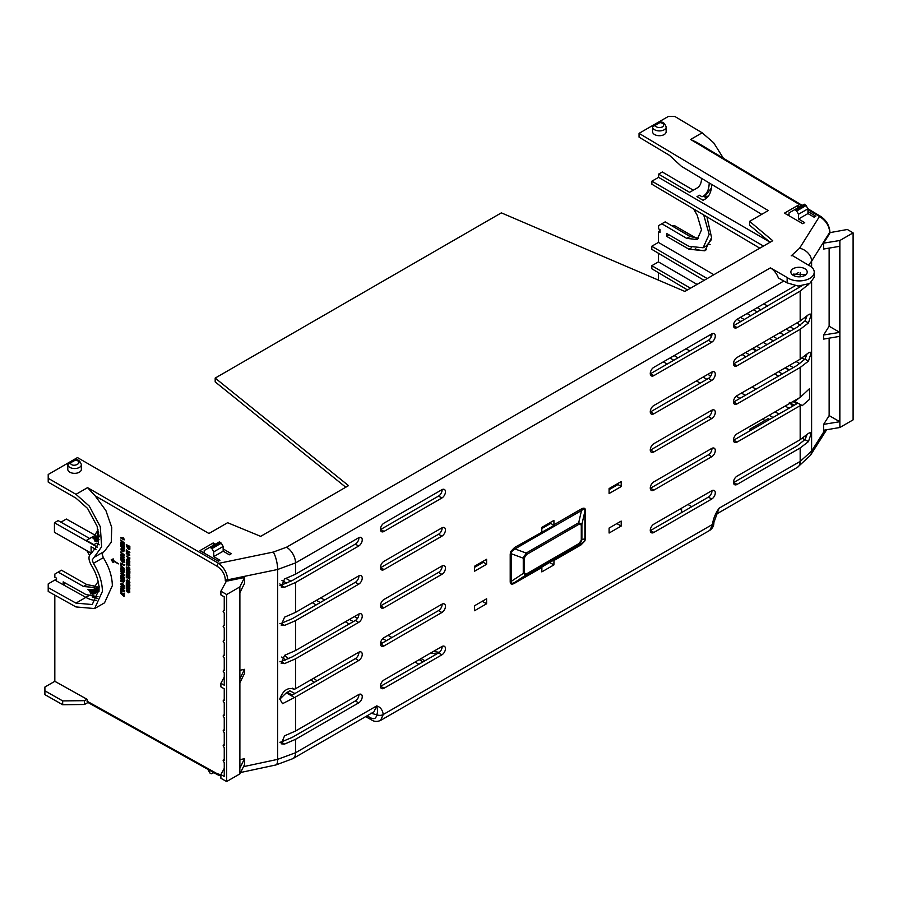 <?xml version="1.0" encoding="UTF-8"?>
<svg xmlns="http://www.w3.org/2000/svg" width="898" height="898" viewBox="0 0 898 898"><rect width="100%" height="100%" fill="white"/><g stroke="black" fill="none" stroke-linecap="round" stroke-linejoin="round"><path stroke-width="1.35" d="M654.99 125.35L652.61 126.843A0.584 0.584 60 0 1 652.902 126.349L659.907 122.51C663.79 123.385 664.666 124.856 662.544 126.921C658.975 128.133 656.46 127.617 654.99 125.35M715.291 374.185A5.074 2.93 120 0 0 714.224 371.851A5.074 2.93 120 0 0 711.699 372.109L653.845 405.514A5.074 2.93 120 0 0 650.545 409.971A5.074 2.93 120 0 0 651.297 414.034A5.074 2.93 120 0 0 653.845 413.798L711.699 380.393A5.074 2.93 120 0 0 715.291 374.185M711.699 380.393L708.399 378.451A5.029 2.907 120 0 0 711.957 372.288A5.029 2.907 120 0 0 711.946 371.974M715.291 412.35A5.074 2.93 120 0 0 714.224 410.027A5.074 2.93 120 0 0 711.699 410.285L653.845 443.679A5.074 2.93 120 0 0 650.545 448.136A5.074 2.93 120 0 0 651.297 452.21A5.074 2.93 120 0 0 653.845 451.963L711.699 418.569A5.074 2.93 120 0 0 715.291 412.35M711.699 418.569L708.399 416.627A5.029 2.907 120 0 0 711.957 410.465A5.029 2.907 120 0 0 711.946 410.15M715.291 450.527A5.074 2.93 120 0 0 714.224 448.192A5.074 2.93 120 0 0 711.699 448.461L653.845 481.856A5.074 2.93 120 0 0 650.545 486.312A5.074 2.93 120 0 0 651.297 490.387A5.074 2.93 120 0 0 653.845 490.14L711.699 456.734A5.074 2.93 120 0 0 715.291 450.527M711.699 456.734L708.399 454.792A5.029 2.907 120 0 0 711.957 448.63A5.029 2.907 120 0 0 711.946 448.327M715.291 336.009A5.074 2.93 120 0 0 714.224 333.674A5.074 2.93 120 0 0 711.699 333.933L653.845 367.338A5.074 2.93 120 0 0 650.545 371.794A5.074 2.93 120 0 0 651.297 375.858A5.074 2.93 120 0 0 653.845 375.622L711.699 342.217A5.074 2.93 120 0 0 715.291 336.009M711.699 342.217L708.399 340.275A5.029 2.907 120 0 0 711.957 334.112A5.029 2.907 120 0 0 711.946 333.809M715.291 492.845A5.074 2.93 120 0 0 714.224 490.51A5.074 2.93 120 0 0 711.699 490.768L653.845 524.174A5.074 2.93 120 0 0 650.545 528.63A5.074 2.93 120 0 0 651.297 532.694A5.074 2.93 120 0 0 653.845 532.458L711.699 499.052A5.074 2.93 120 0 0 715.291 492.845M711.699 499.052L708.399 497.11A5.029 2.907 120 0 0 711.957 490.948A5.029 2.907 120 0 0 711.946 490.645M362.242 616.185A5.074 2.93 120 0 0 361.176 613.85A5.074 2.93 120 0 0 358.65 614.109L295.532 650.556L295.532 620.664L358.65 584.228A5.074 2.93 120 0 0 362.242 578.009A5.074 2.93 120 0 0 361.176 575.685A5.074 2.93 120 0 0 358.65 575.944L295.532 612.38L295.532 582.488L358.65 546.051A5.074 2.93 120 0 0 362.242 539.844A5.074 2.93 120 0 0 361.176 537.509A5.074 2.93 120 0 0 358.65 537.767L295.532 574.204L295.532 562.923L277.617 569.489L277.617 759.371L295.532 752.749L295.532 739.323L358.65 702.887A5.074 2.93 120 0 0 362.242 696.668A5.074 2.93 120 0 0 361.176 694.345A5.074 2.93 120 0 0 358.65 694.603L295.532 731.039L295.532 697.005L358.65 660.569A5.074 2.93 120 0 0 362.242 654.361A5.074 2.93 120 0 0 361.176 652.027A5.074 2.93 120 0 0 358.65 652.285L295.532 688.732L295.532 658.84L358.65 622.393A5.074 2.93 120 0 0 362.242 616.185M358.65 622.393L355.35 620.451A5.029 2.907 120 0 0 358.908 614.288A5.029 2.907 120 0 0 358.897 613.985M358.65 660.569L355.35 658.627A5.029 2.907 120 0 0 358.908 652.464A5.029 2.907 120 0 0 358.897 652.161M358.65 702.887L355.35 700.945A5.029 2.907 120 0 0 358.908 694.783A5.029 2.907 120 0 0 358.897 694.468M358.65 546.051L355.35 544.109A5.029 2.907 120 0 0 358.908 537.947A5.029 2.907 120 0 0 358.897 537.633M358.65 584.228L355.35 582.286A5.029 2.907 120 0 0 358.908 576.123A5.029 2.907 120 0 0 358.897 575.809M295.532 697.005L282.522 703.695L279.783 698.97C283.151 690.158 288.034 686.948 294.443 689.338L292.535 688.205M293.612 688.631L294.443 689.338L295.532 688.732M795.078 285.8L737.067 319.295A5.074 2.93 120 0 0 733.756 323.751A5.074 2.93 120 0 0 734.508 327.815A5.074 2.93 120 0 0 737.067 327.579L800.174 291.143L800.174 321.024L737.067 357.471A5.074 2.93 120 0 0 733.756 361.928A5.074 2.93 120 0 0 734.508 365.991A5.074 2.93 120 0 0 737.067 365.755L800.174 329.308L800.174 359.2L737.067 395.636A5.074 2.93 120 0 0 733.756 400.093A5.074 2.93 120 0 0 734.508 404.167A5.074 2.93 120 0 0 737.067 403.92L800.174 367.484L800.174 397.376L737.067 433.813A5.074 2.93 120 0 0 733.756 438.269A5.074 2.93 120 0 0 734.508 442.344A5.074 2.93 120 0 0 737.067 442.097L800.174 405.66L800.174 439.694L808.436 433.364L810.119 432.645L810.759 434.722L808.436 441.625L800.174 447.967L800.174 461.404L811.601 451.077L811.601 282.174M800.174 359.2L808.436 352.88L810.119 352.151L810.759 354.239L808.436 361.142L800.174 367.484M800.174 321.024L808.436 314.704L810.119 313.974L810.759 316.062L808.436 322.966L800.174 329.308M792.968 401.541L796.874 403.718L794.18 405.267L790.375 403.034M789.353 402.439L791.913 405.189M703.695 214.925L709.173 234.389L703.112 247.769L706.445 245.872L711.373 239.654M703.112 247.769L688.867 246.321L666.597 233.458L666.597 236.32L669.1 234.906M244.548 758.687L239.889 768.059L239.889 682.682L244.548 673.421L244.548 669.324L239.889 678.697L239.889 592.624L244.548 583.374L244.548 577.47L227.722 580.95L225.286 580.636L226.33 581.242L220.897 591.176L220.897 594.914L224.253 596.844L224.253 610.696L223.097 611.246L224.253 613.132L224.253 625.648L223.097 626.198L224.253 628.084L224.253 640.6L223.097 641.15L224.253 643.035L224.253 655.551L223.097 656.101L224.253 657.987L224.253 670.503L223.097 671.053L224.253 672.939L224.253 685.219L220.897 683.277L220.897 686.869L224.253 688.811L224.253 700.406L223.097 700.956L224.253 702.842L224.253 715.358L223.097 715.908L224.253 717.794L224.253 730.31L223.097 730.86L224.253 732.746L224.253 745.261L223.097 745.811L224.253 747.686L224.253 760.213L223.097 760.752L224.253 762.638L224.253 776.489L220.897 774.547L220.897 778.285L226.633 781.541L239.856 773.908L244.548 764.591L244.548 758.687L239.889 759.652M652.61 126.831L652.61 126.921A6.78 3.951 -179.6 0 0 656.786 130.603A6.78 3.951 -179.6 0 0 664.183 129.783A6.78 3.951 -179.6 0 0 666.17 127.022L666.136 131.815A6.78 3.951 -179.6 0 1 664.15 134.577A6.78 3.951 -179.6 0 1 656.741 135.396A6.78 3.951 -179.6 0 1 652.577 131.714L652.61 126.921A6.78 3.951 -179.6 0 1 652.61 126.843L659.222 123.026M67.821 464.468L67.821 464.547A6.78 3.951 -179.6 0 0 71.997 468.228A6.78 3.951 -179.6 0 0 79.394 467.409A6.78 3.951 -179.6 0 0 81.381 464.648L81.348 469.441A6.78 3.951 -179.6 0 1 79.361 472.202A6.78 3.951 -179.6 0 1 71.963 473.022A6.78 3.951 -179.6 0 1 67.788 469.34L67.821 464.547A6.78 3.951 -179.6 0 1 67.821 464.468L75.118 460.124C85.164 461.662 72.749 468.835 70.201 462.964L74.433 460.652M793.248 268.659A8.183 4.759 -179.6 0 1 802.183 267.671A8.183 4.759 -179.6 0 1 807.223 272.116A8.183 4.759 -179.6 0 1 804.821 275.462A8.183 4.759 -179.6 0 1 795.886 276.438A8.183 4.759 -179.6 0 1 790.857 271.993A8.183 4.759 -179.6 0 1 793.248 268.659M805.82 274.754L793.215 274.092L792.294 274.721M709.173 182.923A29.219 16.725 60.4 0 1 703.112 196.235L706.445 194.338L711.373 188.12M703.112 196.235A29.219 16.725 60.4 0 1 702 196.774L699.419 195.259L696.96 196.673L703.078 200.276A9.35 5.354 60.4 0 1 703.583 199.917A9.35 5.354 60.4 0 1 703.864 199.771A32.732 18.735 -119.6 0 0 704.84 199.289A32.732 18.735 -119.6 0 0 711.631 184.393M769.62 241.932L658.571 177.366L658.571 174.122L689.585 192.34L697.185 187.963A21.036 12.044 -119.6 0 0 701.506 178.343M797.761 207.842L797.761 205.474L799.804 206.697M807.953 211.558L815.788 216.238L814.138 217.193L807.953 213.567L798.535 219.011L798.535 214.252L796.683 211.008L806.101 205.563L807.953 208.807L798.535 214.252M553.898 564.909L553.987 559.982L541.898 566.964L541.82 571.891L553.898 564.909L549.666 562.474M514.621 547.477L510.794 551.439L510.21 554.1A2.335 1.347 180 0 1 511.299 553.74L511.299 581.332C511.007 583.52 512.242 583.812 515.003 582.218L581.489 543.84A2.335 1.347 -120 0 0 581.096 544.839L584.924 540.877L585.507 538.216A2.335 1.347 0 0 0 584.89 538.845L584.89 511.254C584.924 508.919 583.79 508.683 581.489 510.547L515.003 548.925L511.557 551.675L511.299 553.74L523.265 558.186L526.172 553.078L515.003 548.925A2.335 1.347 -120 0 1 514.621 547.477L553.987 525.453L553.898 520.425L541.82 527.395L541.82 531.773M621.192 526.06L621.192 521.087L609.102 528.058L609.102 533.042L621.192 526.06L616.881 523.579M474.526 571.229L486.604 564.258L486.604 559.274L474.526 566.245L474.526 571.229M609.102 493.53L621.192 486.559L621.192 481.575L609.102 488.546L609.102 493.53M486.604 603.77L486.604 598.786L474.526 605.757L474.526 610.741L486.604 603.77L482.293 601.278M384.018 561.295A5.074 2.93 120 0 0 380.707 565.751A5.074 2.93 120 0 0 381.459 569.826A5.074 2.93 120 0 0 384.018 569.579L441.861 536.185A5.074 2.93 120 0 0 445.184 531.695A5.074 2.93 120 0 0 444.387 527.642A5.074 2.93 120 0 0 441.861 527.901L384.018 561.295M384.018 599.471A5.074 2.93 120 0 0 380.707 603.927A5.074 2.93 120 0 0 381.459 608.002A5.074 2.93 120 0 0 384.018 607.755L441.861 574.35A5.074 2.93 120 0 0 445.184 569.871A5.074 2.93 120 0 0 444.387 565.807A5.074 2.93 120 0 0 441.861 566.077L384.018 599.471M384.018 637.647A5.074 2.93 120 0 0 380.707 642.104A5.074 2.93 120 0 0 381.459 646.167A5.074 2.93 120 0 0 384.018 645.931L441.861 612.526A5.074 2.93 120 0 0 445.184 608.047A5.074 2.93 120 0 0 444.387 603.984A5.074 2.93 120 0 0 441.861 604.242L384.018 637.647M384.018 523.13A5.074 2.93 120 0 0 380.707 527.586A5.074 2.93 120 0 0 381.459 531.65A5.074 2.93 120 0 0 384.018 531.414L441.861 498.008A5.074 2.93 120 0 0 445.184 493.53A5.074 2.93 120 0 0 444.387 489.466A5.074 2.93 120 0 0 441.861 489.724L384.018 523.13M384.018 679.966A5.074 2.93 120 0 0 380.707 684.411A5.074 2.93 120 0 0 381.459 688.485A5.074 2.93 120 0 0 384.018 688.25L441.861 654.844A5.074 2.93 120 0 0 445.184 650.354A5.074 2.93 120 0 0 444.387 646.302A5.074 2.93 120 0 0 441.861 646.56L384.018 679.966M712.484 524.78L712.484 524.432A4.681 2.638 1.1 0 0 713.854 522.614L719.04 508.246C715.358 513.566 713.169 518.954 712.484 524.432L383.233 714.527C382.548 709.847 380.359 706.973 376.677 705.907C377.766 709.903 377.766 712.81 376.689 714.651A4.681 2.761 -1.1 0 0 383.233 714.527L380.561 720.42L709.835 530.314C712.63 528.237 713.966 525.757 713.854 522.883L713.854 522.883A4.681 2.784 -178.3 0 1 712.484 524.78L709.847 530.314M800.174 439.694L737.067 476.131A5.074 2.93 120 0 0 733.756 480.587A5.074 2.93 120 0 0 734.508 484.651A5.074 2.93 120 0 0 737.067 484.415L800.174 447.967M514.621 583.217A2.335 1.347 60 0 1 515.003 582.218L526.172 574.843L523.265 573.429L511.299 581.332A2.335 1.347 180 0 0 510.21 581.691C510.277 584.295 511.748 584.811 514.621 583.217L541.82 567.514M581.096 509.099A2.335 1.347 -120 0 0 581.489 510.547L578.694 522.748L581.904 524.331L584.89 511.254A2.335 1.347 -0 0 1 585.507 510.625C585.429 508.021 583.969 507.505 581.096 509.099L553.898 524.791M549.812 522.782L553.987 525.453M584.497 540.832L584.89 538.845L581.904 539.575L581.41 541.584L578.694 544.525A2.335 1.347 -120 0 0 579.075 543.514L526.554 573.844A2.335 1.347 60 0 1 526.172 574.843L578.694 544.525L581.489 543.84L584.924 540.877M482.518 561.632L486.604 564.258M483.27 562.328L474.526 567.379M617.106 483.932L621.192 486.559M617.858 484.628L609.102 489.679M708.399 378.451L650.545 411.856L653.845 413.798M708.399 416.627L650.545 450.021L653.845 451.963M708.399 454.792L650.545 488.198L653.845 490.14M441.861 536.185L438.561 534.243L380.707 567.637L384.018 569.579M438.561 534.243A5.029 2.907 120 0 0 442.108 527.766M441.861 574.35L438.561 572.408L380.707 605.813L384.018 607.755M438.561 572.408A5.029 2.907 120 0 0 442.108 565.942M441.861 612.526L438.561 610.584L380.707 643.989L384.018 645.931M438.561 610.584A5.029 2.907 120 0 0 442.108 604.118M708.399 340.275L650.545 373.68L653.845 375.622M441.861 498.008L438.561 496.066L380.707 529.472L384.018 531.414M438.561 496.066A5.029 2.907 120 0 0 442.108 489.59M708.399 497.11L650.545 530.516L653.845 532.458M441.861 654.844L438.561 652.902L380.707 686.308L384.018 688.25M438.561 652.902A5.029 2.907 120 0 0 442.108 646.425M355.35 620.451L292.232 656.898L281.108 661.557L284.565 663.588L295.532 658.84M295.532 739.323L284.565 744.083L281.186 743.825L284.565 735.821L295.532 731.039M284.565 663.588L281.186 663.341L284.565 655.338L295.532 650.556M295.532 620.664L284.565 625.412L281.186 625.165L284.565 617.162L295.532 612.38M295.532 582.488L284.565 587.247L281.186 586.989L284.565 578.986L295.532 574.204M355.35 658.627L292.232 695.063L287.27 692.302L286.305 692.841L291.244 695.647L292.232 695.063M291.244 695.647L294.443 697.623M355.35 700.945L292.232 737.381L281.108 742.051L284.565 744.083M292.871 758.642L373.983 711.811L376.677 705.907L295.532 752.749A12.853 7.42 60 0 1 292.871 758.642L275.899 764.961L240.563 772.505M716.761 513.914L797.514 467.286A12.853 7.42 -120 0 0 800.174 461.404L719.04 508.246L716.772 513.869M811.601 267.144L811.601 261.195L808.481 265.168M809.188 283.779L800.174 291.143M800.174 397.376L809.581 388.61L809.536 399.352L802.105 405.75L801.24 405.02L800.174 405.66M808.436 441.625L804.978 439.593L796.874 446.025L733.756 482.473L737.067 484.415M801.24 405.02L793.922 400.991M796.874 403.718L797.862 403.146M794.18 405.267L733.756 440.155L737.067 442.097M808.436 361.142L804.978 359.11L796.874 365.542L733.756 401.978L737.067 403.92M808.436 322.966L804.978 320.934L796.874 327.366L733.756 363.813L737.067 365.755M801.656 285.923L733.756 325.637L737.067 327.579M355.35 544.109L292.232 580.546L281.108 585.215L284.565 587.247M355.35 582.286L292.232 618.722L281.108 623.392L284.565 625.412M550.586 523.5L541.82 528.563M279.907 661.77L281.108 661.557M279.907 585.417L281.108 585.215M279.907 623.594L281.108 623.392M279.783 699.194L286.305 692.841M279.907 742.253L281.108 742.051M244.548 669.324L239.889 670.29M376.689 714.651L376.644 714.763A4.681 2.784 1.7 0 0 383.221 714.875M87.97 702.494L84.513 704.492L62.669 704.717L44.9 694.637L44.9 687.037L54.823 681.313L86.994 699.25L84.513 700.676L62.669 700.9L44.9 690.82M314.154 682.413L310.899 679.865M285.586 660.041L281.714 657.022M764.95 420.5L762.537 419.108M700.26 383.154L696.421 380.932M667.203 364.06L663.364 361.849M804.978 439.593L806.932 434.834M794.809 401.473L799.343 397.859M804.978 359.11L806.932 354.34M804.978 320.934L806.932 316.175M823.634 424.361L823.634 430.254L839.877 427.493L839.877 240.496L823.634 243.145L823.634 249.038L839.765 246.299L839.765 332.372L823.634 334.999L823.634 339.096L839.765 336.346L839.765 421.723L823.634 424.361L829.135 415.583L829.135 338.153M829.135 248.106L829.135 326.221L823.634 334.999M807.953 209.616L819.47 216.508L799.59 248.207A12.853 9.833 -147.9 0 1 811.601 261.195L829.752 232.234C829.168 225.679 825.745 220.437 819.47 216.508A2.335 1.347 -59.1 0 1 820.66 216.396C826.194 220.077 829.269 225.207 829.898 231.774L829.752 233.368L823.634 243.145M814.228 272.173L814.194 277.336L809.738 283.476L798.154 286.058L787.131 282.87L778.454 278.032C776.669 273.463 773.986 270.074 770.417 267.851L787.164 277.527A15.199 8.845 0.4 0 0 804.036 280.445A15.199 8.845 0.4 0 0 814.228 272.173A15.199 8.845 0.4 0 0 808.526 265.191L792.058 255.358L791.172 255.863L799.59 248.207M526.554 573.844L524.353 573.081A2.335 1.347 180 0 1 523.265 573.429L523.265 558.186A2.335 1.347 180 0 0 524.353 557.838L526.554 554.526A2.335 1.347 -120 0 0 526.172 553.078L578.694 522.748A2.335 1.347 -120 0 1 579.075 524.196L581.287 524.96A2.335 1.347 0 0 0 581.904 524.331L581.904 539.575A2.335 1.347 0 0 1 581.287 540.203L579.075 543.514M614.468 485.459L615.444 486.02M613.379 487.221L612.402 486.649M287.27 692.302L289.841 690.82L294.926 693.514M681.571 512.601L681.571 508.167M687.947 504.485L691.786 506.697M358.897 695.119L358.324 694.794M423.025 661.871L419.186 659.648M386.376 640.712L382.761 638.624M353.318 621.629L349.479 619.407M320.26 602.536L316.422 600.324M286.788 583.217L281.983 580.434M279.794 583.947L281.691 585.036M312.291 602.704L316.13 604.926M345.348 621.798L349.187 624.009M380.673 642.193L382.245 643.103M415.056 662.039L418.895 664.251M220.897 591.176L226.633 594.543L239.856 586.91L244.548 577.47M239.856 586.91L239.856 773.908M54.823 595.15L54.823 681.313M56.518 579.098L48.211 583.891L48.211 587.64L75.948 603.108L92.247 604.534L99.083 589.515C98.948 581.466 96.311 573.294 91.181 564.988C88.251 559.51 88.251 555.694 91.181 553.538L98.398 544.053L97.22 526.464L87.566 508.403L75.948 498.132L48.211 482.114L48.211 478.297L75.982 494.327L89.261 506.068L100.295 526.711L101.631 546.803L92.258 559.869L93.392 563.372C99.251 572.868 102.26 582.207 102.417 591.4L94.604 608.563L75.982 606.936L48.211 591.456L48.211 587.64M62.669 704.717L62.669 700.9M84.513 704.492L84.513 700.676M220.897 774.794L217.035 773.627A2.335 1.347 -60.9 0 0 217.529 774.716L87.488 702.225L86.994 699.25M207.764 769.26L209.964 773.066L211.232 773.795L213.87 772.673M679.775 509.2L681.571 509.941M316.96 680.785L313.705 678.237M288.741 658.705L284.475 655.36M658.414 272.666L658.414 280.109M658.414 253.247L658.414 261.89L651.813 265.696L651.813 268.749L687.498 289.931M660.041 230.651L658.414 231.594L658.414 242.415L651.768 246.254L651.768 249.307L704.077 280.356M749.594 431.018L749.594 429.367L768.261 418.591L769.687 419.411M802.419 438.314L804.866 439.728M806.438 436.787L805.36 436.17M773.021 417.491L769.182 415.269M739.952 398.398L736.214 396.243M706.894 379.315L703.055 377.104M673.837 360.233L669.998 358.01M750.773 430.333L749.594 429.367M674.151 355.619L678.057 357.797M707.792 374.365L710.778 376.026M741.434 393.111L745.34 395.288M775.075 411.868L778.981 414.045M789.028 408.242L785.189 406.031M755.97 389.16L752.131 386.937M689.855 350.983L686.016 348.772M839.877 240.496L853.1 232.863L853.1 419.86L839.877 427.493M839.765 421.723L829.135 415.583M839.765 332.372L829.135 326.221M853.1 232.863L847.364 229.484L830.257 232.571L829.224 231.953M793.944 329.061L790.128 326.827M761.033 309.889L757.216 307.666M707.22 278.548L651.768 246.254M753.602 309.754L757.384 311.999M786.199 329.106L789.982 331.351M793.293 367.608L789.465 365.385M760.37 348.446L756.554 346.213M752.939 348.301L756.733 350.546M785.548 367.652L789.331 369.897M424.889 660.793L421.083 658.56M391.921 637.513L388.015 635.335M357.527 618.34L354.373 616.589M324.638 600.01L320.732 597.832M290.974 581.242L286.035 578.492M75.982 494.327L87.544 487.648L95.166 495.864L217.035 566.223A2.335 1.325 -60 0 1 218.685 563.36C224.197 567.727 227.205 573.216 227.722 579.816L277.617 569.489A12.853 3.614 78.3 0 0 273.295 552.057L286.529 547.219A12.853 7.42 60 0 1 295.532 562.923L783.808 281.018M226.633 594.543L226.633 781.541M224.253 670.503L223.097 671.053M224.253 700.406L223.097 700.956M224.253 715.358L223.097 715.908M224.253 730.31L223.097 730.86M224.253 745.261L223.097 745.811M224.253 760.213L223.097 760.752M224.253 610.696L223.097 611.246M224.253 625.648L223.097 626.198M224.253 640.6L223.097 641.15M224.253 655.551L223.097 656.101M220.897 774.547L224.253 768.385M122.689 583.487L121.163 583.352L120.747 584.183L121.41 583.206L120.994 584.037L121.41 583.206L122.689 583.487L124.418 585.979L123.935 586.832M121.6 576.28L121.6 578.065L120.792 577.885L120.792 575.506L124.126 577.403L124.126 579.726L123.565 577.672L122.79 577.234L122.79 578.862L122.263 578.57L122.263 576.931L121.353 576.415L121.353 578.2M120.792 575.506L124.373 577.257L124.126 579.726M123.037 577.088L122.79 578.862M121.836 573.126L122.251 574.81M121.556 573.631L121.589 574.72L122.813 574.383L122.566 575.865L121.264 575.124L121.241 572.598M120.994 573.351L122.712 572.744L124.418 575.259L123.138 576.134L123.61 575.079L122.498 573.496L121.32 573.777L121.589 573.261M120.792 570.904L120.792 571.734L122.263 571.454L123.194 572.857L124.373 572.004L123.441 572.711L124.373 570.657L121.039 568.771L120.792 569.512L122.184 570.421L120.792 570.904L122.431 570.275M122.51 571.308L121.69 571.566M121.6 563.832L121.6 565.471L120.792 565.291L120.792 563.057L124.126 565.549L121.353 563.978L121.353 565.617M120.792 563.057L124.373 564.808L124.126 565.549M124.104 562.361L124.126 561.699L122.431 562.204L120.792 559.836L121.039 558.511L124.373 560.397L123.969 562.429M121.836 548.678L122.251 550.373M121.556 549.194L121.589 550.283L122.813 549.946L122.566 551.428L121.264 550.687L121.241 548.162M120.994 548.914L122.712 548.296L124.418 550.822L123.138 551.698L123.61 550.631L122.498 549.06L121.32 549.34L121.589 548.824M122.027 546.545L124.373 548.386L124.126 549.138L120.792 546.467L121.039 545.625L123.554 546.478M120.792 545.771L123.307 546.613L120.792 544.592L121.039 543.784L124.373 544.884L124.126 545.625L121.825 544.828L124.126 546.691L124.126 547.477L121.78 546.691L124.126 549.138M122.072 544.682L124.373 546.545L124.126 547.477M120.792 539.956L124.373 542.987L124.126 543.694L120.792 543.088L121.533 542.605L120.792 539.956L124.373 542.987M120.792 542.459L121.78 542.459M128.818 581.197L127.269 582.297L126.248 580.467L127.426 579.861L127.269 581.713L128.751 580.714L129.671 582.409L128.672 583.049L128.796 581.332L127.269 582.297M126.248 580.467L127.662 579.715L126.495 580.321L127.662 579.715L127.516 581.567L128.998 580.568L129.918 582.263L128.672 583.049M128.01 581.006L127.516 581.567M127.101 575.977L127.101 577.762L126.292 577.582L126.292 575.203L129.626 577.1L129.626 579.423L129.065 577.369L128.291 576.931L128.291 578.57L126.854 576.123L126.854 577.908M126.292 575.203L129.873 576.954L129.626 579.423M128.537 576.785L128.291 578.57M126.292 574.024L126.292 574.855L127.763 574.563L128.695 575.977L129.873 575.124L128.942 575.831L129.873 573.777L126.539 571.891L126.292 572.632L127.684 573.541L126.292 574.024L127.931 573.395M128.01 574.428L127.19 574.686M126.292 556.12L129.873 557.871L129.626 560.139L129.065 558.287L128.291 557.849L128.291 559.185L127.729 558.859L127.729 557.523L126.292 556.12L129.626 558.006L129.626 560.139M128.537 557.703L128.291 559.185M128.717 551.204L129.873 552.64L128.706 553.269L126.854 551.013L126.854 552.225L126.292 551.9L126.292 549.778L128.672 552.652L128.717 551.204L129.626 552.786L128.706 553.269M127.101 550.867L126.854 552.225M126.292 549.778L129.357 552.326M128.605 549.598L129.581 549.497L128.605 549.598L126.292 545.861L129.873 547.6L129.828 549.363L128.841 549.453L129.828 549.363L129.873 547.6M95.166 495.864L105.908 510.603L111.745 527.429L111.262 542.145L104.415 551.372M103.304 551.922L102.181 554.145L103.304 557.647C109.174 567.132 112.183 576.482 112.34 585.676L104.527 602.839L94.604 608.563M126.292 544.615L129.873 546.366L129.626 547.106L126.292 544.615L129.626 547.106M126.607 552.775L126.248 553.291L128.19 553.089L129.525 555.581M126.495 553.146L128.19 553.089M128.19 559.443L126.663 559.297L126.248 560.139L126.91 559.151L126.495 559.993L126.91 559.151L128.19 559.443L129.918 561.935L129.435 562.777M126.292 564.202L126.292 565.044L127.763 564.752L128.695 566.155L129.873 565.302L128.942 566.009L129.873 563.966L126.539 562.069L126.292 562.81L127.684 563.731L126.292 564.202L127.931 563.585M128.01 564.606L127.19 564.864M127.527 569.691L129.873 571.543L129.626 572.284L126.292 569.613L126.539 568.782L129.054 569.624M126.292 568.928L128.807 569.77L126.292 567.738L126.539 566.93L129.873 568.03L129.626 568.782L127.325 567.985L129.626 569.837L129.626 570.623L127.28 569.837L129.626 572.284M127.572 567.839L129.873 569.691L129.626 570.623M126.292 570.791L129.873 572.542L129.626 573.283L126.292 570.791L129.626 573.283M126.292 582.297L129.873 584.037L129.626 584.778L126.292 582.297L129.626 584.778M127.101 584.037L127.101 585.945L126.292 585.765L126.292 583.184L129.065 586.54L129.065 584.957L129.626 585.283L129.626 587.606L126.854 584.183L126.854 586.08M126.292 583.184L129.312 586.394M129.065 584.957L129.873 585.137L129.626 587.606M127.101 586.978L127.101 588.762L126.292 588.594L126.292 586.214L129.626 588.1L129.626 590.435L129.065 588.381L128.291 587.932L128.291 589.571L127.763 589.279L127.763 587.64L126.854 587.124L126.854 588.908M126.292 586.214L129.873 587.954L129.626 590.435M128.537 587.797L128.291 589.571M128.818 590.963L127.269 592.063L126.248 590.233L127.426 589.627L127.269 591.479L128.751 590.48L129.671 592.175L128.672 592.815L128.796 591.097L127.269 592.063M126.248 590.233L127.662 589.481L126.495 590.087L127.662 589.481L127.516 591.333L128.998 590.334L129.918 592.029L128.672 592.815M128.01 590.772L127.516 591.333M122.745 537.745L123.554 537.924L124.126 539.923L120.792 538.025L120.792 537.431L123.217 538.811L122.745 537.745L124.373 539.283M120.792 537.431L123.464 538.665M120.792 551.956L124.373 554.986L124.126 555.694L120.792 555.076L121.533 554.605L120.792 551.956L124.373 554.986M120.792 554.459L121.78 554.459M122.15 557.894L124.373 559.757L120.792 558.006L121.039 557.22L123.217 557.164M120.792 557.366L122.97 557.31L120.792 556.075L121.039 555.334L124.373 557.22L124.126 557.995L121.903 558.04L124.126 559.903M121.039 565.246L124.373 568.984L120.792 568.513L121.533 568.041L120.792 565.392L124.373 568.423M120.792 567.895L121.78 567.895M120.792 580.422L120.792 581.253L122.263 580.961L123.194 582.375L124.373 581.522L123.441 582.23L124.373 580.175L121.039 578.29L120.792 579.03L122.184 579.94L120.792 580.422L122.431 579.794M122.51 580.826L121.69 581.085M122.15 588.684L124.373 590.536L120.792 588.796L121.039 587.999L123.217 587.943M120.792 588.145L122.97 588.089L120.792 586.854L121.039 586.125L124.373 588.01L124.126 588.774L121.903 588.83L124.126 590.682M121.6 590.211L121.6 591.838L120.792 591.67L120.792 589.436L124.126 591.928L121.353 590.356L121.353 591.984M120.792 589.436L124.373 591.187L124.126 591.928M123.015 594.207L124.373 595.733L124.126 596.53L120.792 593.499L120.792 592.905L124.126 593.657L124.126 594.319L122.768 594.353L124.126 596.53M120.792 592.905L124.373 593.511L124.126 594.319M111.262 559.6L113.44 559.05L112.665 560.004L118.48 563.764L112.418 560.61L112.901 562.271L111.262 559.813L112.89 559.016L112.418 560.15L118.244 563.91M112.665 560.464L113.204 562.44M54.823 580.074L63.186 584.733L65.689 583.262M709.521 335.201L711.508 336.38M742.118 354.553L745.901 356.798M774.716 373.905L778.499 376.15M782.36 373.927L778.532 371.693M749.437 354.755L745.621 352.532M752.221 348.716L756.037 350.95M785.133 367.888L788.949 370.111M733.498 325.087L734.104 325.435M763.188 342.385L767.015 344.608M796.111 361.557L799.781 363.69M737.011 319.329L740.794 321.574M769.608 338.669L773.403 340.926M802.161 357.988L804.653 359.469M806.584 355.833L805.764 355.361M777.208 338.726L773.38 336.503M744.296 319.553L740.468 317.331M690.472 288.213L651.813 265.696M658.414 261.89L697.072 284.408M747.069 313.525L750.885 315.748M779.98 332.687L783.797 334.92M800.365 325.098L796.762 322.999M767.678 306.061L763.85 303.827M713.854 274.709L658.414 242.415M658.414 231.594L660.041 232.537L660.041 229.675L658.571 228.822L658.571 225.656L661.848 223.77L686.757 238.397L697.14 239.519L701.506 229.922L697.185 215.194L693.626 208.965M671.951 225.847L674.881 225.836L696.927 238.565M820.66 216.396L807.953 208.796L807.953 213.567M710.105 244.503L708.601 244.222M74.164 460.483L67.821 464.457A0.584 0.584 60 0 1 68.113 463.974L75.679 459.731C78.216 459.372 80.113 461.011 81.381 464.648M204.228 550.519L219.482 541.831L204.228 550.519L204.228 553.101M213.746 551.866L211.894 548.633L221.312 543.189L223.164 546.433L213.746 551.866L213.746 556.625L219.931 560.262L218.27 561.216L199.928 550.631L213.219 542.953L213.219 545.333M789.016 212.893L804.271 204.205L789.016 212.893L789.005 215.756M666.597 236.32L688.889 249.195L704.84 250.823L711.575 237.633L706.917 216.833M686.757 238.397L690.091 236.5L698.678 238.34M690.091 236.5L665.182 221.873L661.848 223.77M98.062 596.755L85.849 594.51L63.186 581.87L63.186 584.733L85.871 597.383L75.948 603.108M97.489 598.337L92.112 596.889M61.457 570.208L54.845 574.058L61.457 570.208L86.803 584.587L95.693 586.282M58.179 572.127L83.525 586.506L86.803 584.587M98.151 581.477L94.178 587.472L83.525 586.506M86.814 550.676L89.486 555.245M436.653 654.002L430.636 653.048M433.296 651.51L439.38 652.318M224.253 677.114L220.897 683.277M120.747 584.183L122.465 586.663L124.171 586.125L124.07 586.764M124.418 585.979L122.442 583.633M122.712 572.744L124.171 575.405L123.138 576.134M120.747 573.496L122.465 572.89M122.813 574.383L122.566 575.865M122.005 574.215L122.566 574.529M121.443 571.712L122.263 571.454M123.194 572.857L124.373 570.657M120.792 568.917L124.126 570.802M124.373 561.553L124.373 560.397M120.792 558.646L124.126 560.543M122.712 548.296L124.171 550.957L123.138 551.698M120.747 549.06L122.465 548.442M122.813 549.946L122.566 551.428M122.005 549.767L122.566 550.092M124.373 544.884L124.126 545.625M120.792 543.93L124.126 545.03M124.126 543.133L124.126 543.694M127.056 580.669L127.707 580.332M126.944 574.832L127.763 574.563M128.695 575.977L129.873 573.777M126.292 572.037L129.626 573.923M126.292 545.861L129.626 547.746M129.873 555.065L127.943 555.267L126.248 553.291M127.943 553.235L129.66 555.525M126.248 560.139L127.965 562.619L129.671 562.081L129.57 562.72M129.918 561.935L127.943 559.577M126.944 565.01L127.763 564.752M128.695 566.155L129.873 563.966M126.292 562.215L129.626 564.112M129.873 568.03L129.626 568.782M126.292 567.076L129.626 568.176M127.056 590.435L127.707 590.098M124.126 555.132L124.126 555.694M124.373 557.22L124.126 557.995M120.792 555.48L124.126 557.366M124.126 568.569L124.126 569.13M121.443 581.231L122.263 580.961M123.194 582.375L124.373 580.175M120.792 578.435L124.126 580.321M124.373 588.01L124.126 588.774M120.792 586.259L124.126 588.156M113.137 558.87L112.576 559.218M56.518 581.017L56.518 578.155L54.845 577.223L54.845 574.058M90.002 589.739L87.948 589.638L90.002 589.739L90.934 594.106L89.441 590.536L87.948 589.638M91.001 589.761L90.271 589.919L91.001 589.761L92.27 594.173L90.271 589.919M93.65 589.234L92.977 589.47L93.65 589.234L95.547 593.466L94.627 593.769L92.921 590.963L93.807 593.948L93.482 591.894M91.888 589.627L91.214 589.863L91.888 589.627L92.483 590.94M92.775 589.425L92.09 589.66L92.775 589.425L93.493 590.615M95.02 590.514L94.526 588.706L95.435 588.841L97.31 592.04L96.962 592.927L95.491 592.186L96.58 592.209L96.243 590.536L94.941 589.402L95.02 590.514L95.188 589.256M96.962 592.927L97.545 591.894L96.872 590.109L95.682 588.695L94.526 588.706M96.816 592.063L95.76 591.771M99.083 589.009L96.995 586.652L99.083 589.503M99.083 590.255L98.219 589.077L98.365 591.905L99.038 591.299L98.454 588.942M97.961 588.886L95.985 587.741L97.714 589.032L96.995 586.652M91.181 553.516L91.08 546.702L96.007 549.497M91.08 546.702L91.136 553.538M703.572 196.224L708.264 196.258M221.312 543.189L219.482 541.831M210.065 547.264L211.894 548.633M806.101 205.563L804.271 204.205M794.853 209.649L796.683 211.008M123.61 585.81L122.476 586.08L121.32 584.508L122.465 584.239L123.61 585.81L122.476 586.08L121.32 584.508L122.465 584.239M123.542 572.161L122.992 570.758M123.542 561.654L122.454 561.62L121.353 559.566L123.565 560.812L123.542 561.654L122.454 561.62L121.6 559.701M123.34 542.964L122.094 541.797L122.094 542.718L123.34 542.964M129.043 575.281L128.493 573.878M129.065 548.364L128.594 548.992L128.111 547.488L129.065 548.027L128.594 548.992L128.358 547.623M129.357 554.773L126.831 553.46M129.11 561.755L127.976 562.025L126.82 560.453L127.965 560.195L129.11 561.755L127.976 562.025L126.82 560.453L127.965 560.195M129.043 565.459L128.493 564.056M123.34 554.964L122.094 553.797L122.094 554.717L123.34 554.964M123.34 568.4L122.094 567.233L122.094 568.153L123.34 568.4M123.542 581.68L122.992 580.276M99.263 587.101L98.421 584.374M89.755 589.885L90.934 594.106M90.765 589.907L92.27 594.173M92.528 589.571L94.481 592.803L92.977 589.47M93.403 589.369L95.311 593.612M93.807 593.948L93.123 594.094L91.214 589.863M91.641 589.761L93.145 593.107L92.09 589.66M98.365 591.905L97.882 589.806L95.581 588.179L95.985 587.741M98.713 532.963L98.544 531.93M99.061 536.69L98.69 537.262L98.196 536.667L98.735 535.825L97.489 534.344L97.994 533.794L98.937 534.905M97.747 533.928L98.982 535.399M98.69 537.262L99.487 536.263M97.972 537.442L95.817 536.207L96.962 536.016L96.052 536.072L98.219 537.296L98.533 540.181L99.049 539.541M98.668 540.125L98.219 537.296M98.533 540.181L96.355 538.935L95.817 536.207M94.739 537.195L97.231 541.202L94.986 537.06L94.324 537.386L95.255 539.126M94.324 537.386L94.986 537.06M96.984 541.348L94.672 540.955L94.582 539.552L92.887 538.048L93.628 537.678L95.177 539.159M95.424 539.013L93.628 537.678M123.857 585.664L122.723 585.934M121.556 584.362L122.712 584.093M123.778 561.508L122.7 561.475M122.094 542.718L122.341 542.033M123.082 542.718L122.341 542.572M129.312 548.218L128.841 548.846M129.357 561.62L128.223 561.89M127.056 560.318L128.212 560.049M122.094 554.717L122.341 554.021M123.082 554.717L122.341 554.571M122.094 568.153L122.341 567.457M123.082 568.153L122.341 568.007M99.465 586.63L98.555 585.159M98.084 539.518L96.726 538.632L96.266 536.881L97.646 537.779L98.017 539.563M95.502 541.101L95.615 539.777L96.187 540.832L95.502 541.101L95.558 539.777M95.311 540.562L95.311 539.923M96.726 538.632L96.513 536.735M98.331 539.384L96.973 538.486M223.164 548.903L231.246 553.729L229.349 554.818L223.164 551.192L213.746 556.625M223.164 551.192L223.164 546.433M723.406 158.273L713.719 142.838L702.169 132.803L674.881 116.493L668.325 116.459L639.062 133.353L768.261 210.57L749.594 221.357L772.74 240.72L684.882 291.446L501.353 212.86L215.183 378.08L348.525 485.638L260.678 536.353L227.621 522.715L208.942 533.491L77.475 457.587L48.211 474.481L48.211 478.297M215.183 378.08L215.183 381.897L345.764 487.221M749.594 221.357L749.594 225.174L770.035 242.28M802.195 205.361L696.826 142.378L690.607 139.482L702.169 132.803M787.131 282.87L787.164 277.527M639.062 133.353L639.062 137.169L669.571 155.41L681.402 166.321L761.74 214.341M213.219 542.953L215.262 544.177M798.535 219.011L804.709 222.637L802.823 223.725L784.482 213.14L797.761 205.474M759.809 248.185L651.881 184.225L651.881 181.172L763.491 246.063M706.625 198.02L703.347 196.101M693.312 190.196L662.331 171.989L658.571 174.122M95.177 535.23L66.317 519.033L60.929 522.187M98.151 529.943L94.178 535.938L86.41 540.428L89.688 538.497L58.123 520.593L54.441 522.759L97.354 547.106M54.441 522.759L54.441 532.301L91.125 553.123M86.41 540.428L93.908 544.682L96.412 543.234L99.207 544.828M787.782 215.049L789.005 214.341M658.571 177.366L651.881 181.172M699.441 195.27L696.96 196.673M203.24 552.539L204.228 551.967M94.672 535.623L89.688 538.497M510.21 554.1L510.21 581.691M585.507 538.216L585.507 510.625M553.898 560.543L581.096 544.839M800.174 272.734L800.174 276.786M793.394 275.484L798.187 272.723M510.794 551.439L511.557 551.675M808.436 284.789L807.807 284.419M243.515 766.645L277.617 759.371A12.853 3.558 78 0 1 275.899 764.961M227.722 580.95L227.722 579.816A2.335 1.347 180 0 1 225.286 579.513L225.286 580.636M367.046 715.818L370.863 717.94C374.286 719.5 376.217 718.434 376.644 714.763L370.863 713.169M370.863 717.94A4.681 2.694 119.1 0 0 371.862 720.106C374.41 721.734 377.306 721.835 380.55 720.42M797.514 467.286L810.378 455.421A12.853 9.889 -147.6 0 0 811.601 451.077L824.936 430.041M829.898 231.774A2.335 1.347 180 0 1 829.752 232.234L829.752 233.368M524.353 573.081L524.353 557.838M523.882 556.266L524.645 556.502M526.554 554.526L579.075 524.196M581.287 524.96L581.287 540.203M217.035 773.627L86.994 701.158M217.035 566.223C222.053 569.624 224.792 574.047 225.286 579.513M93.392 563.372L103.304 557.647M88.543 595.812L85.871 597.383A32.732 19.06 -120.4 0 0 96.445 600.358M706.423 249.723A32.732 18.735 60.4 0 1 695.232 248.802M688.889 249.195L691.572 247.668M658.941 122.858L654.698 125.316M211.299 547.993L220.728 542.56M796.088 210.368L805.506 204.935M801.487 205.754L690.607 139.482M770.417 267.851L286.529 547.219M87.544 487.648L218.685 563.36L273.295 552.057M703.864 199.771L705.761 198.694M791.441 404.942L793.057 405.918M365.632 716.626L371.862 720.106M826.654 429.738L810.378 455.421M217.529 774.716L220.897 775.995M666.17 127.022C664.935 123.43 663.038 121.791 660.468 122.117L659.615 122.476M223.4 670.368L224.253 669.863M223.4 655.417L224.253 654.911M223.4 640.465L224.253 639.96M223.4 625.513L224.253 625.008M223.4 610.561L224.253 610.056M223.4 760.078L224.253 759.573M223.4 745.127L224.253 744.622M223.4 730.175L224.253 729.67M223.4 715.223L224.253 714.718M223.4 700.272L224.253 699.766M104.527 551.305L94.604 557.029M703.583 199.917L705.884 198.615"/></g></svg>
